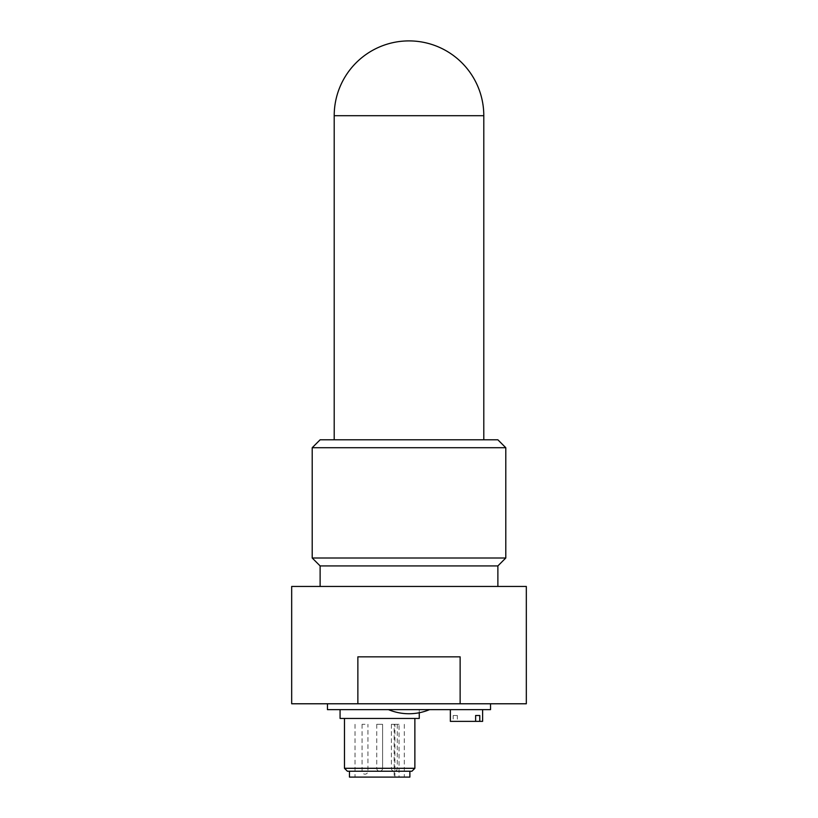 <?xml version="1.0" encoding="UTF-8"?>
<svg xmlns="http://www.w3.org/2000/svg" width="818" height="818" viewBox="0 0 818 818"><rect width="100%" height="100%" fill="white"/><g stroke="black" fill="none" stroke-linecap="round" stroke-linejoin="round"><path stroke-width="0.61" stroke-dasharray="4.09 3.07" d="M409 439.798L334.204 439.798L409 439.798M497.876 565.923L320.124 565.923M526.322 586.455L291.678 586.455M526.322 703.777L460.135 703.777L460.135 656.844L357.865 656.844L357.865 703.777L291.678 703.777M312.21 557.999L505.79 557.999M320.124 439.798L497.876 439.798M505.79 447.712L312.21 447.712M357.865 703.777L460.135 703.777M409 703.777L327.456 703.777L409 703.777M460.135 656.844L357.865 656.844L460.135 656.844M490.544 709.635L327.456 709.635M477.896 709.635L450.36 709.635L477.896 709.635M379.664 709.635L419.266 709.635L379.664 709.635M388.468 709.635L429.532 709.635L388.468 709.635M419.266 718.439L340.073 718.439M379.664 718.439L414.869 718.439L379.664 718.439M344.47 768.296L414.869 768.296M411.935 771.231L347.405 771.231M376.74 724.308L376.74 768.296A2.935 2.935 0 0 0 379.664 771.231L409.879 771.231L379.664 771.231A2.935 2.935 0 0 0 382.599 768.296L376.74 768.296L382.599 768.296L376.74 768.296L382.599 768.296L376.74 768.296L382.599 768.296L382.599 724.308L376.74 724.308L382.599 724.308L376.74 724.308L382.599 724.308L376.74 724.308L382.599 724.308L382.599 768.296A2.935 2.935 0 0 1 379.664 771.231A2.935 2.935 0 0 0 382.599 768.296L382.599 724.308M453.192 721.374L475.626 721.374L457.344 721.374L457.344 715.505L453.192 715.505L453.192 721.374L450.36 721.374M482.62 721.374L457.344 721.374M457.344 715.505L453.192 715.505M349.46 777.1L409.879 777.1M394.153 777.1L355.032 777.1L404.307 777.1L394.153 777.1L394.153 724.308L399.041 724.308L399.041 777.1M399.041 724.308L394.153 724.308M394.9 777.1L394.9 724.308M394.337 724.308L391.403 724.308L394.337 724.308M365.002 724.308L362.067 724.308L365.002 724.308M483.796 115.696L334.204 115.696M365.002 771.231L362.067 771.231L365.002 771.231M394.337 768.296L391.403 768.296L394.337 768.296M419.266 712.754L419.266 709.635M355.032 724.308L355.032 777.1M404.307 724.308L404.307 777.1M362.067 724.308L362.067 771.231A2.935 2.935 0 0 0 365.002 774.165A2.935 2.935 0 0 0 367.936 771.231L367.936 724.308M391.403 724.308L391.403 768.296A2.935 2.935 0 0 0 394.337 771.231A2.935 2.935 0 0 0 397.272 768.296L397.272 724.308M376.74 768.296A2.935 2.935 0 0 0 379.664 771.231A2.935 2.935 0 0 1 376.74 768.296"/><path stroke-width="1.23" d="M483.796 115.696A74.796 74.796 0 0 0 409 40.9A74.796 74.796 0 0 0 334.204 115.696L483.796 115.696L483.796 439.798M320.124 586.455L320.124 565.923L497.876 565.923L505.79 557.999L312.21 557.999L312.21 447.712L505.79 447.712L505.79 557.999M357.865 703.777L291.678 703.777L291.678 586.455L526.322 586.455L526.322 703.777L357.865 703.777L357.865 656.844L460.135 656.844L460.135 703.777M505.79 447.712L497.876 439.798L320.124 439.798L312.21 447.712M327.456 703.777L327.456 709.635L490.544 709.635L490.544 703.777M429.532 709.635C422.957 712.366 416.117 713.736 409 713.746A53.385 53.385 0 0 1 388.468 709.635M340.073 709.635L340.073 718.439L419.266 718.439L419.266 712.754M344.47 768.296L347.405 771.231L411.935 771.231L414.869 768.296L344.47 768.296L344.47 718.439M479.777 721.374L475.626 721.374L475.626 715.505L479.777 715.505L479.777 721.374L482.62 721.374L482.62 709.635M450.36 709.635L450.36 721.374L475.626 721.374M475.626 715.505L479.777 715.505M409.879 771.231L409.879 777.1L349.46 777.1L349.46 771.231M334.204 439.798L334.204 115.696M497.876 586.455L497.876 565.923M320.124 565.923L312.21 557.999M414.869 768.296L414.869 718.439"/></g></svg>
